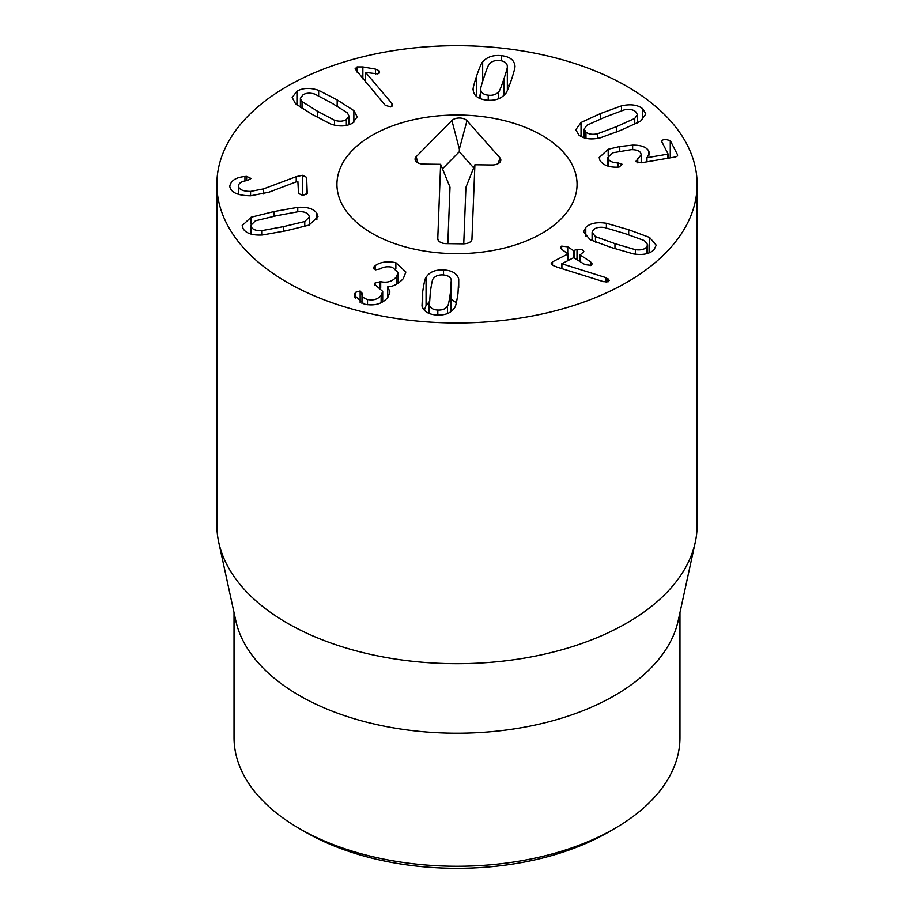 <?xml version="1.0" encoding="UTF-8"?>
<svg xmlns="http://www.w3.org/2000/svg" width="914" height="914" viewBox="0 0 914 914"><rect width="100%" height="100%" fill="white"/><g stroke="black" fill="none" stroke-linecap="round" stroke-linejoin="round"><path stroke-width="1.37" d="M305.39 832.048L299.335 828.541L305.402 832.048A214.402 123.778 0 0 0 305.402 832.048A214.402 123.778 0 0 0 305.39 832.048A214.402 123.778 0 0 0 608.61 832.048L614.665 828.541A222.97 128.737 180 0 1 299.335 828.541L299.335 828.541A222.97 128.737 180 0 1 234.03 737.518L234.03 612.529M614.962 243.638L635.356 249.682C640.497 250.345 644.187 249.556 646.427 247.306L647.695 244.701L644.336 240.553L624.902 233.538L604.44 227.472C599.321 226.798 595.62 227.609 593.335 229.894L592.089 232.442L595.46 236.6L614.962 243.638L614.962 248.711M611.18 247.477L590.193 239.719L583.566 231.95L585.783 227.415C590.113 223.21 596.979 221.828 606.382 223.267L628.683 229.7L649.603 237.446L656.229 245.192L653.978 249.785C649.683 253.943 642.828 255.314 633.413 253.898L611.18 247.477M552.536 261.827L568.005 253.955L562.156 249.671L560.556 247.523L561.653 246.129L567.731 246.826L573.535 250.63L577.008 249.362L582.538 249.842L583.875 251.624L580.104 254.926L590.581 261.792L592.192 263.918L591.027 265.357L584.994 264.626L573.695 257.679L561.767 263.758L606.119 277.685L609.295 280.335L608.221 281.775L603.537 281.661L557.323 267.208L552.627 265.288L551.222 263.403L552.536 261.827L552.536 265.231M606.119 277.685L606.119 282.163M561.916 263.849L561.916 268.647M561.767 263.758L561.767 268.602M590.581 261.792L590.581 265.551M580.059 254.446L580.104 261.427M577.008 249.362L577.008 259.393M567.731 246.826L567.731 253.327M568.005 260.581L567.948 253.464M276.588 215.704L255.417 220.788L250.813 225.335L251.43 227.209C253.018 229.677 256.446 230.819 261.701 230.648L283.523 226.603L304.762 221.508L309.355 216.972L308.726 215.041C307.15 212.619 303.734 211.477 298.478 211.648L276.588 215.704M273.937 211.557L297.758 207.318C307.447 206.793 313.822 208.792 316.884 213.316L317.992 216.698L309.069 225.073L286.162 230.751L262.421 234.978C252.732 235.504 246.357 233.493 243.273 228.946L242.176 225.598L251.11 217.224L273.937 211.557L273.937 216.264M296.227 176.653L302.443 175.305L306.636 177.339L307.218 193.357L302.945 195.493L298.524 193.471L297.861 181.223L269.082 192.157L250.802 195.779C238.006 195.699 230.991 192.557 229.757 186.376C230.808 180.629 235.881 177.339 244.952 176.505L246.643 176.391L251.064 178.47L247.454 180.515C241.604 181.246 238.611 183.108 238.44 186.102C239.057 189.586 243.101 191.346 250.573 191.403L263.586 188.867L296.227 176.653L296.227 181.852M250.573 191.403L250.573 195.779M238.44 186.102L238.44 194.271L238.44 186.102M244.952 176.505L244.952 180.972M306.636 177.339L306.636 194.579M503.9 78.981C506.767 70.401 507.898 66.048 507.316 65.888C506.767 62.872 504.277 61.101 499.878 60.598C495.388 60.107 491.915 61.204 489.458 63.889C488.819 63.9 487.059 68.196 484.157 76.765C481.278 85.379 480.136 89.755 480.718 89.892C481.255 92.908 483.769 94.679 488.236 95.193C492.657 95.673 496.096 94.576 498.576 91.891C499.215 91.891 500.986 87.584 503.9 78.981L503.9 95.364M507.35 90.52L507.316 65.888M480.695 89.412L480.718 98.826L480.695 89.412M473.201 90.178C472.572 89.629 473.715 84.876 476.64 75.919C479.713 67.03 481.724 62.392 482.672 62.003C486.899 56.942 493.183 54.829 501.535 55.663C509.738 56.691 514.182 60.004 514.845 65.602C515.473 66.174 514.331 70.915 511.417 79.815C508.333 88.749 506.31 93.411 505.373 93.776C501.123 98.838 494.862 100.951 486.591 100.129C478.308 99.089 473.84 95.776 473.201 90.178L473.166 89.503M514.845 67.11L514.879 66.288M509.292 85.836L507.35 84.979M480.695 93.274L478.742 97.947M391.912 103.419L392.643 105.121L390.804 106.949L385.228 105.304L355.078 68.858L357.1 66.916L362.858 66.939L375.448 69.11L379.047 70.744L379.63 72.16L377.882 73.908L365.646 72.446L391.912 103.419L391.912 106.458M365.646 72.446L365.646 82.214M379.047 70.744L379.047 73.326M375.448 69.11L375.448 73.977M362.858 66.939L362.858 78.924M331.759 103.065L314.873 94.119C310.212 92.691 306.293 92.897 303.105 94.725L300.386 98.301L302.02 101.557L317.569 111.28L334.513 120.26C339.151 121.688 343.093 121.471 346.337 119.608L348.999 116.078L347.366 112.822L331.759 103.065M337.175 99.923L353.867 110.617L357.214 116.855L352.496 123.162C346.395 126.555 339.128 126.84 330.719 124.018L312.165 114.41L295.519 103.75L292.172 97.512L296.947 91.183C302.991 87.824 310.234 87.538 318.655 90.349L337.175 99.923L337.175 106.195M375.071 265.723C380.338 261.964 387.273 260.958 395.876 262.684L405.862 272.029L403.291 278.633C398.253 284.003 393.089 286.699 387.799 286.733L389.958 292.08L387.89 297.301C382.418 303.928 374.523 306.201 364.206 304.111L354.461 295.382L355.375 292.354L360.139 290.96L362.001 293.474C361.43 296.17 363.269 298.158 367.508 299.472C373.323 300.695 377.87 299.312 381.127 295.302L382.703 291.372L374.58 284.288L375.048 282.986L380.704 281.683C387.285 283.077 392.517 281.455 396.379 276.839L398.116 272.578L392.392 267.276C387.65 266.248 383.526 266.797 380.03 268.933L375.563 269.836L373.552 267.962L375.14 265.734L375.14 269.699M396.379 276.839L396.379 284.334M380.704 281.683L380.704 287.841M375.048 282.986L375.048 285.374M381.127 295.302L381.127 302.717M367.508 299.472L367.508 304.728M362.024 293.097L361.955 303.414M354.701 293.668L354.701 297.061M387.719 286.847L387.719 297.53M395.876 262.684L395.876 268.739M430.334 292.023L429.409 305.253C430.54 308.212 433.339 309.812 437.817 310.04C442.365 310.246 445.609 308.932 447.54 306.11C448.168 306.053 449.117 301.677 450.374 292.971L451.299 279.707C450.202 276.736 447.369 275.137 442.822 274.908C438.343 274.714 435.133 276.028 433.179 278.85C432.539 278.884 431.602 283.283 430.334 292.023M451.527 311.183L451.573 281.946M422.702 291.657C424.073 282.586 425.204 277.833 426.061 277.399C429.329 272.109 435.155 269.607 443.541 269.916C451.962 270.407 457.034 273.423 458.725 278.953L458.005 293.337C456.634 302.374 455.515 307.104 454.646 307.561C451.402 312.851 445.552 315.341 437.098 315.044C428.746 314.542 423.708 311.537 421.982 306.007L422.702 291.657L422.702 307.835M429.192 301.791L426.061 305.413L424.347 310.223M456.36 302.74L451.573 299.518M632.648 145.12C641.217 145.04 646.609 147.074 648.837 151.221L649.443 153.575L646.952 157.699L667.494 154.192L667.985 153.792L661.942 142.013C661.439 140.699 662.49 139.796 665.084 139.305L670.27 140.585L677.491 154.649C677.994 155.837 676.988 156.66 674.452 157.128L641.262 162.795L635.676 161.629L641.194 154.717L640.783 153.175C639.674 150.821 636.51 149.645 631.288 149.645L612.917 152.752L607.856 157.425L608.244 158.91C609.684 161.435 612.986 162.772 618.138 162.943L622.228 164.326L619.155 167.022L617.167 167.182C608.724 167.342 602.966 165.057 599.904 160.338L599.184 157.562L608.198 149.256L619.772 146.514L632.648 145.12L632.648 149.656M661.942 142.013L661.77 141.384M667.494 158.316L667.985 153.792M646.952 157.699L646.952 161.824M646.906 157.619L646.906 161.835M648.837 151.221L648.837 155.654M616.664 126.578L634.75 118.443L637.401 114.593L635.664 111.645C633.002 109.509 629.175 108.926 624.193 109.897L604.988 117.129L586.834 125.275L584.183 129.125L585.965 132.119C588.593 134.221 592.409 134.792 597.402 133.832L616.664 126.578L616.664 131.993M621.109 130.176L600.075 137.9C590.97 139.876 583.909 138.917 578.893 135.032L575.763 129.754L581.041 122.487L600.544 113.519L621.52 105.83C630.614 103.842 637.686 104.813 642.748 108.732L645.832 113.953L640.543 121.231L621.109 130.176M287.202 282.369A240.131 138.631 180 0 1 216.869 184.331A240.131 138.631 180 0 1 457 45.7A240.131 138.631 180 0 1 697.131 184.331A240.131 138.631 180 0 1 548.891 312.417A240.131 138.631 180 0 1 287.202 282.369M541.899 135.318A120.065 69.315 180 0 1 577.065 184.331A120.065 69.315 180 0 1 457 253.658A120.065 69.315 180 0 1 336.935 184.331A120.065 69.315 180 0 1 411.049 120.294A120.065 69.315 180 0 1 541.899 135.318M679.97 612.529L679.97 737.518A222.97 128.737 180 0 1 614.665 828.541M695.257 542.333L678.234 620.526A222.97 128.737 180 0 1 457 733.211A222.97 128.737 180 0 1 235.766 620.526L218.743 542.333A240.131 138.631 0 0 0 287.202 623.074A240.131 138.631 0 0 0 534.861 656.195A240.131 138.631 0 0 0 695.257 542.333A240.131 138.631 0 0 0 697.131 525.047L697.131 184.331M216.869 184.331L216.869 525.047A240.131 138.631 0 0 0 218.743 542.333M471.533 240.611L472.058 239.011C471.441 242.004 468.516 243.615 463.295 243.844L446.146 243.627A8.58 4.947 180 0 1 437.92 239.617A8.58 4.947 180 0 1 437.772 238.565L440.617 164.314L423.468 164.097A8.58 4.947 180 0 1 415.23 160.087A8.58 4.947 180 0 1 416.201 156.694L451.904 120.511A8.58 4.947 180 0 1 459.536 118.009A8.58 4.947 180 0 1 466.985 120.694L499.878 157.768A8.58 4.947 180 0 1 500.666 160.967A8.58 4.947 180 0 1 492.052 164.977L474.903 164.76L471.91 239.822M474.903 164.76L465.923 187.336L463.752 243.844M499.878 157.768L498.336 163.515M466.985 120.694L459.354 149.085L459.319 151.713L442.456 168.804M473.669 167.879L459.319 151.713M416.201 156.694L417.778 162.761M440.617 164.314L450.008 187.142L447.837 243.65M336.969 182.8A120.065 69.315 180 0 1 458.325 115.027A120.065 69.315 180 0 1 577.065 184.331A120.065 69.315 180 0 1 457 253.658A120.065 69.315 180 0 1 336.935 184.331A120.065 69.315 180 0 1 336.969 182.8M635.356 249.682L635.356 254.161M646.427 247.306L646.427 253.761M595.46 236.6L595.46 242.05M649.603 237.446L649.603 252.721M628.683 229.7L628.683 234.784M606.382 223.267L606.382 227.849M585.783 227.415L585.783 236.52M607.901 278.473L607.901 281.912M574.358 250.71L574.358 257.679M573.535 250.63L573.535 257.771M561.653 246.129L561.653 249.293M251.43 227.209L251.43 234.167M261.701 230.648L261.701 235.012M283.523 226.603L283.523 231.311M304.762 221.508L304.762 226.466M297.758 207.318L297.758 211.694M251.11 217.224L251.11 224.09M316.884 213.316L316.884 219.886M302.443 175.305L302.443 195.493M263.586 188.867L263.586 193.997M246.643 176.391L246.643 180.641M488.236 95.193L488.236 100.266M498.576 91.891L498.576 98.746M501.535 55.663L501.535 60.861M482.672 62.003L482.672 81.289M476.64 75.919L476.64 96.564M357.1 66.916L357.1 72.137M302.02 101.557L302.02 108.4M317.569 111.28L317.569 117.495M334.513 120.26L334.513 125.104M346.337 119.608L346.337 125.469M353.867 110.617L353.867 122.27M318.655 90.349L318.655 95.776M296.947 91.183L296.947 104.973M374.043 266.762L374.043 269.036M380.167 281.546L380.167 287.476M360.139 290.96L360.139 302.671M355.375 292.354L355.375 298.649M429.409 305.253L429.409 313.559M437.817 310.04L437.817 315.067M447.54 306.11L447.54 313.525M450.374 292.971L450.374 312.028M426.061 277.399L426.061 305.413M458.725 278.953L458.725 287.75M443.541 269.916L443.541 274.954M618.138 162.943L618.138 167.148M608.244 158.91L608.244 166.154M637.744 158.785L637.744 162.898M670.27 140.585L670.27 157.836M667.985 153.986L667.985 158.236M619.772 146.514L619.772 151.096M608.198 149.256L608.198 156.054M634.75 118.443L634.75 124.315M585.965 132.119L585.965 138.311M597.402 133.832L597.402 138.414M642.748 108.732L642.748 119.517M621.52 105.83L621.52 110.651M600.544 113.519L600.544 118.969M581.041 122.487L581.041 136.483M451.904 120.511L459.354 149.085M437.772 238.565L438.423 240.588M647.695 253.418L647.695 244.701M592.089 240.656L592.089 232.442M579.876 254.652L579.876 261.278M568.188 253.749L568.188 260.49M250.813 233.995L250.813 225.335M309.355 224.958L309.355 216.972M300.386 107.361L300.386 98.301M348.999 124.75L348.999 116.078M398.116 272.578L398.116 283.351M382.703 291.372L382.703 301.871M429.146 313.456L429.146 303.014M607.856 157.425L607.856 166.04M641.194 154.717L641.194 162.818M668.008 153.895L668.008 158.225M637.401 123.047L637.401 114.593M584.183 137.831L584.183 129.125"/></g></svg>
